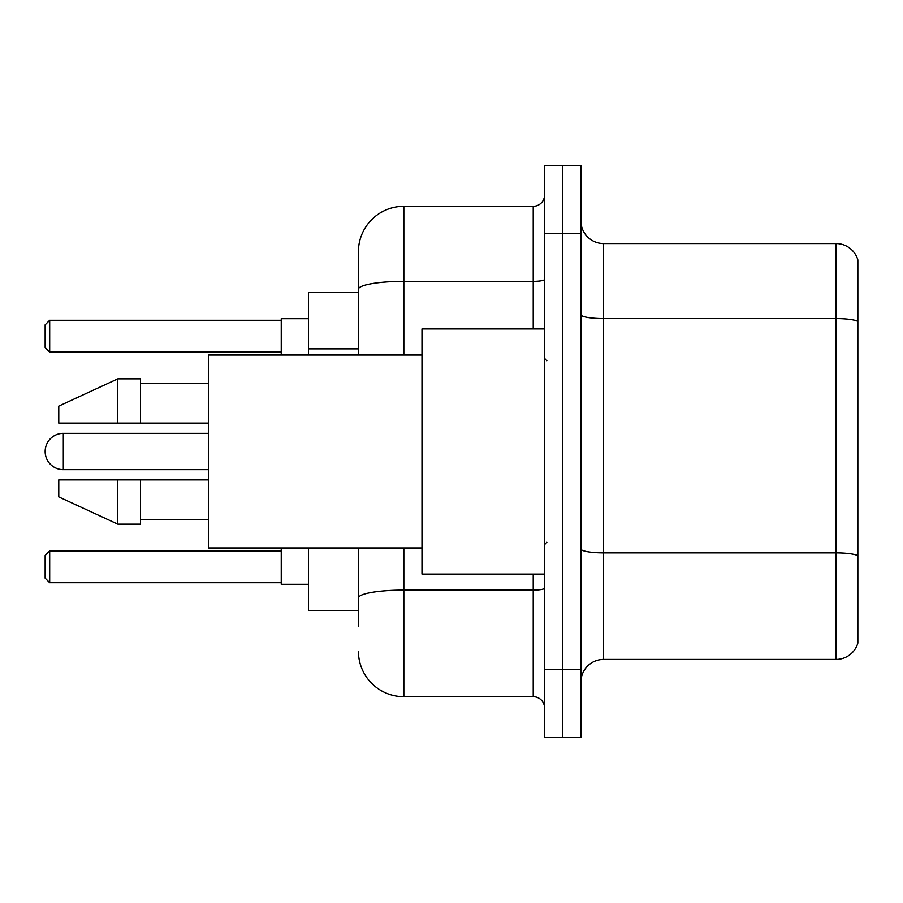 <?xml version="1.0" encoding="UTF-8"?>
<svg xmlns="http://www.w3.org/2000/svg" width="903" height="903" viewBox="0 0 903 903"><rect width="100%" height="100%" fill="white"/><g stroke="black" fill="none" stroke-linecap="round" stroke-linejoin="round"><path stroke-width="1.35" d="M358.423 332.981L358.423 276.702L358.423 292.595L308.487 292.595L308.487 355.026M358.423 610.405L308.487 610.405L308.487 547.974M358.423 626.298L358.423 547.974L358.423 626.298M544.577 669.428L544.577 737.537L562.738 737.537L562.738 669.428L562.738 737.537L580.9 737.537L580.9 669.428L562.738 669.428L562.738 233.572L562.738 669.428L544.577 669.428L544.577 233.572L562.738 233.572L562.738 165.463L562.738 233.572L580.9 233.572L580.9 669.428M580.9 233.572L580.9 165.463L544.577 165.463L544.577 233.572M403.833 547.974L403.833 696.676L533.221 696.676L533.221 574.082M358.423 355.026L358.423 251.734A45.398 45.398 0 0 1 403.833 206.324L533.221 206.324A11.355 11.355 0 0 0 544.577 194.98M358.423 251.734L358.423 276.702M544.577 708.02A11.355 11.355 0 0 0 533.221 696.676M403.833 696.676A45.398 45.398 0 0 1 358.423 651.266M580.9 682.149A22.699 22.699 0 0 1 603.599 659.438L836.054 659.438L836.054 243.562L603.599 243.562A22.699 22.699 0 0 1 580.9 220.851A22.699 22.699 0 0 0 603.599 243.562L603.599 659.438M857.85 259.906A22.699 22.699 0 0 0 836.054 243.562A22.699 22.699 0 0 1 857.85 259.906L857.85 643.094A22.699 22.699 0 0 1 836.054 659.438M857.85 321.75L857.85 555.706A22.699 3.939 180 0 0 836.054 552.873L603.599 552.873A22.699 3.939 -0 0 1 580.9 548.922M208.593 433.338L63.312 433.338A18.162 18.162 0 0 0 45.15 451.5A18.162 18.162 0 0 1 63.312 433.338L63.312 469.662A18.162 18.162 0 0 1 45.15 451.5M544.577 328.918L421.983 328.918L421.983 574.082L544.577 574.082M421.983 355.026L208.593 355.026L208.593 547.974L421.983 547.974M117.796 423.123L58.774 423.123L58.774 406.102L117.796 378.854L117.796 423.123L208.593 423.123M117.796 378.854L140.496 378.854L140.496 423.123M208.593 479.877L140.496 479.877L140.496 524.146L117.796 524.146L117.796 479.877L58.774 479.877L58.774 496.898L117.796 524.146M58.774 479.877L73.798 479.877M140.496 479.877L117.796 479.877M281.239 547.974L281.239 584.297L308.487 584.297M308.487 318.703L281.239 318.703L281.239 355.026M49.688 582.717L45.15 578.168L45.15 555.469L49.688 550.932L49.688 582.717L281.239 582.717M49.688 550.932L281.239 550.932M49.688 352.068L45.15 347.531L45.15 324.832L49.688 320.283L49.688 352.068L281.239 352.068M49.688 320.283L281.239 320.283M358.423 348.874L308.487 348.874M544.577 588.124A11.355 1.975 0 0 1 533.221 590.099L403.833 590.099A45.398 7.879 180 0 0 358.423 597.989M403.833 206.324L403.833 281.364L533.221 281.364L533.221 206.324M358.423 289.253A45.398 7.879 180 0 1 403.833 281.364L403.833 355.026M533.221 328.918L533.221 281.364A11.355 1.975 0 0 0 544.577 279.388M857.85 321.434A22.699 3.939 180 0 0 836.054 318.59L603.599 318.59A22.699 3.939 -0 0 1 580.9 314.65M546.846 360.692L544.577 358.423M140.496 383.391L208.593 383.391M140.496 519.609L208.593 519.609M546.846 542.308L544.577 544.577M208.593 469.662L63.312 469.662"/></g></svg>

